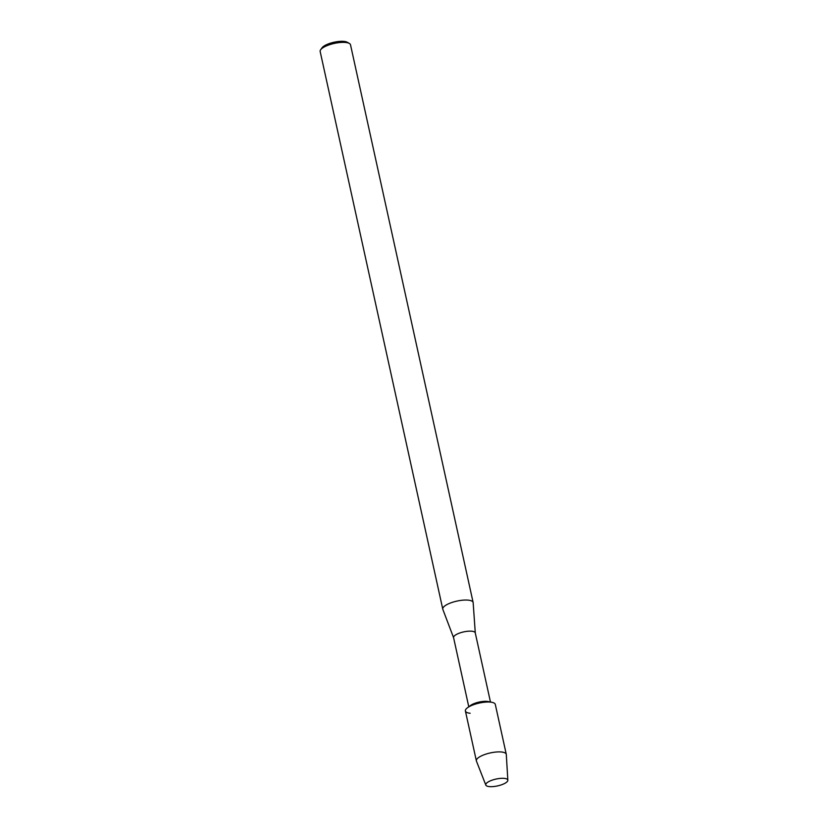 <?xml version="1.0" encoding="UTF-8"?>
<svg xmlns="http://www.w3.org/2000/svg" width="828" height="828" viewBox="0 0 828 828"><rect width="100%" height="100%" fill="white"/><g stroke="black" fill="none" stroke-linecap="round" stroke-linejoin="round"><path stroke-width="1.24" d="M504.314 778.372A11.292 3.509 167.6 0 0 503.724 778.33A11.292 3.509 167.6 0 0 488.748 781.622A11.292 3.509 167.6 0 0 489.265 786.6A11.292 3.509 167.6 0 0 504.894 783.329A11.292 3.509 167.6 0 0 504.314 778.372A11.292 3.509 167.6 0 0 503.724 778.33A11.292 3.509 167.6 0 0 488.748 781.622A11.292 3.509 167.6 0 0 485.819 785.079A11.292 3.509 167.6 0 0 489.265 786.6A11.292 3.509 167.6 0 0 501.302 784.861A11.292 3.509 167.6 0 0 507.843 780.235A11.292 3.509 167.6 0 0 504.314 778.372M507.843 780.235L506.301 754.525A15.308 4.751 167.6 0 0 506.27 754.287L495.299 704.411A15.308 4.751 167.6 0 0 490.549 702.123A15.308 4.751 167.6 0 1 492.091 702.361L488.375 701.575A11.106 3.447 167.6 0 0 487.247 701.399A11.106 3.447 167.6 0 0 470.501 705.497L467.447 707.774A15.308 4.751 167.6 0 0 470.149 713.27M506.27 754.287A15.308 4.751 167.6 0 0 501.52 752A15.308 4.751 167.6 0 0 484.866 754.474A15.308 4.751 167.6 0 0 476.369 760.86L465.398 710.983A15.308 4.751 167.6 0 1 473.895 704.587A15.308 4.751 167.6 0 1 490.549 702.123A15.308 4.751 167.6 0 0 467.447 707.774M475.293 633.037A11.106 3.447 167.6 0 0 475.262 632.882A11.106 3.447 167.6 0 0 471.815 631.215A11.106 3.447 167.6 0 0 459.747 633.006A11.106 3.447 167.6 0 0 453.578 637.643A11.106 3.447 167.6 0 0 453.63 637.798M475.282 632.954L473.161 602.701A15.546 4.833 167.6 0 0 473.13 602.484A15.546 4.833 167.6 0 0 468.306 600.155A15.546 4.833 167.6 0 0 451.395 602.66A15.546 4.833 167.6 0 0 442.773 609.16A15.546 4.833 167.6 0 0 442.835 609.367L453.599 637.726M473.13 602.484L350.513 44.795A15.546 4.833 167.6 0 0 349.344 43.439A15.546 4.833 167.6 0 0 345.69 42.476A15.546 4.833 167.6 0 0 320.653 49.742A15.546 4.833 167.6 0 0 320.157 51.471L442.773 609.16M349.344 43.439L347.242 42.249A13.641 4.233 167.6 0 0 344.034 41.4A13.641 4.233 167.6 0 0 322.061 47.786L320.653 49.742M476.369 760.86A15.308 4.751 167.6 0 0 476.431 761.087L485.819 785.079M468.783 706.781L453.578 637.643M490.466 702.009L475.262 632.882"/></g></svg>
